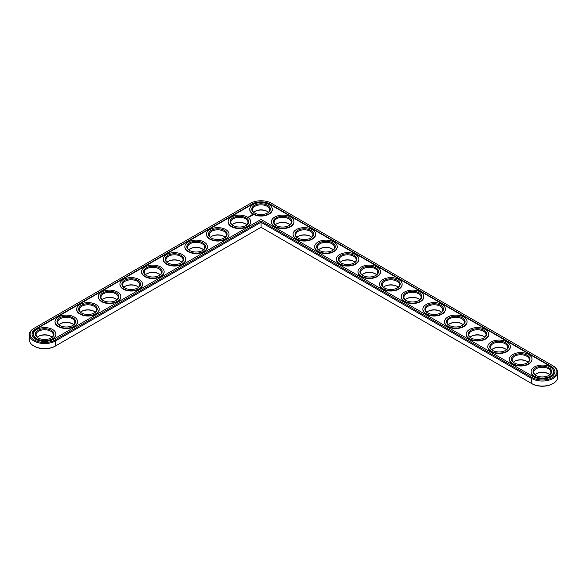 <?xml version="1.0" encoding="UTF-8"?>
<svg xmlns="http://www.w3.org/2000/svg" width="587" height="587" viewBox="0 0 587 587"><rect width="100%" height="100%" fill="white"/><g stroke="black" fill="none" stroke-linecap="round" stroke-linejoin="round"><path stroke-width="0.88" d="M33.833 328.456L34.354 328.155L33.833 328.456A15.299 8.834 0 0 0 29.35 334.7L29.35 339.748A15.299 8.834 0 0 0 33.833 346A15.299 8.834 0 0 0 55.471 346L261.039 227.308L532.049 383.773A14.565 8.409 0 0 0 552.646 383.773L553.167 383.472A15.299 8.834 0 0 0 557.65 377.228L557.65 372.18A15.299 8.834 0 0 0 553.167 365.936L271.341 203.227A14.565 8.409 0 0 0 250.744 203.227L34.354 328.155A14.565 8.409 0 0 0 34.354 340.049A14.565 8.409 0 0 0 54.951 340.049L261.039 221.064L532.049 377.529A14.565 8.409 0 0 0 552.646 377.529A14.565 8.409 0 0 0 552.646 365.635L553.167 365.936M33.833 346L34.354 346.293A14.565 8.409 0 0 0 54.951 346.293L55.471 346L54.951 346.293M267.349 211.467A9.304 5.371 0 0 0 254.736 211.467M245.711 223.963A9.304 5.371 0 0 0 233.098 223.963M288.987 223.963A9.304 5.371 0 0 0 276.374 223.963M224.073 236.458A9.304 5.371 0 0 0 211.452 236.458M310.626 236.458A9.304 5.371 0 0 0 298.013 236.458M332.264 248.947A9.304 5.371 0 0 0 319.651 248.947M202.434 248.947A9.304 5.371 0 0 0 189.814 248.947M180.796 261.442A9.304 5.371 0 0 0 168.175 261.442M353.902 261.442A9.304 5.371 0 0 0 341.289 261.442M375.548 273.938A9.304 5.371 0 0 0 362.927 273.938M397.186 286.427A9.304 5.371 0 0 0 384.566 286.427M159.158 273.938A9.304 5.371 0 0 0 146.537 273.938M137.512 286.427A9.304 5.371 0 0 0 124.899 286.427M115.874 298.922A9.304 5.371 0 0 0 103.261 298.922M94.236 311.418A9.304 5.371 0 0 0 81.622 311.418M72.597 323.907A9.304 5.371 0 0 0 59.984 323.907M50.959 336.402A9.304 5.371 0 0 0 38.346 336.402M418.825 298.922A9.304 5.371 0 0 0 406.204 298.922M440.463 311.418A9.304 5.371 0 0 0 427.842 311.418M462.101 323.907A9.304 5.371 0 0 0 449.488 323.907M483.739 336.402A9.304 5.371 0 0 0 471.126 336.402M505.378 348.898A9.304 5.371 0 0 0 492.764 348.898M527.016 361.387A9.304 5.371 0 0 0 514.403 361.387M548.654 373.882A9.304 5.371 0 0 0 536.041 373.882M532.049 383.773L531.529 383.472A15.299 8.834 0 0 0 553.167 383.472M268.413 212.296A8.57 4.945 0 0 0 267.1 211.32A8.57 4.945 0 0 0 254.985 211.32A8.57 4.945 0 0 0 253.672 212.296M246.775 224.784A8.57 4.945 0 0 0 245.461 223.816A8.57 4.945 0 0 0 233.34 223.816A8.57 4.945 0 0 0 232.034 224.784M290.051 224.784A8.57 4.945 0 0 0 288.738 223.816A8.57 4.945 0 0 0 276.624 223.816A8.57 4.945 0 0 0 275.31 224.784M225.137 237.28A8.57 4.945 0 0 0 223.823 236.304A8.57 4.945 0 0 0 211.702 236.304A8.57 4.945 0 0 0 210.395 237.28M311.69 237.28A8.57 4.945 0 0 0 310.376 236.304A8.57 4.945 0 0 0 298.262 236.304A8.57 4.945 0 0 0 296.949 237.28M333.328 249.776A8.57 4.945 0 0 0 332.015 248.8A8.57 4.945 0 0 0 319.9 248.8A8.57 4.945 0 0 0 318.587 249.776M203.491 249.776A8.57 4.945 0 0 0 202.185 248.8A8.57 4.945 0 0 0 190.063 248.8A8.57 4.945 0 0 0 188.757 249.776M181.853 262.264A8.57 4.945 0 0 0 180.547 261.296A8.57 4.945 0 0 0 168.425 261.296A8.57 4.945 0 0 0 167.119 262.264M354.966 262.264A8.57 4.945 0 0 0 353.66 261.296A8.57 4.945 0 0 0 341.539 261.296A8.57 4.945 0 0 0 340.225 262.264M376.605 274.76A8.57 4.945 0 0 0 375.298 273.784A8.57 4.945 0 0 0 363.177 273.784A8.57 4.945 0 0 0 361.863 274.76M398.243 287.256A8.57 4.945 0 0 0 396.937 286.28A8.57 4.945 0 0 0 384.815 286.28A8.57 4.945 0 0 0 383.509 287.256M160.214 274.76A8.57 4.945 0 0 0 158.908 273.784A8.57 4.945 0 0 0 146.787 273.784A8.57 4.945 0 0 0 145.473 274.76M138.576 287.256A8.57 4.945 0 0 0 137.263 286.28A8.57 4.945 0 0 0 125.148 286.28A8.57 4.945 0 0 0 123.835 287.256M116.938 299.744A8.57 4.945 0 0 0 115.624 298.776A8.57 4.945 0 0 0 103.51 298.776A8.57 4.945 0 0 0 102.197 299.744M95.299 312.24A8.57 4.945 0 0 0 93.986 311.264A8.57 4.945 0 0 0 81.872 311.264A8.57 4.945 0 0 0 80.558 312.24M73.661 324.736A8.57 4.945 0 0 0 72.348 323.76A8.57 4.945 0 0 0 60.234 323.76A8.57 4.945 0 0 0 58.92 324.736M52.023 337.224A8.57 4.945 0 0 0 50.709 336.248A8.57 4.945 0 0 0 38.595 336.248A8.57 4.945 0 0 0 37.282 337.224M419.881 299.744A8.57 4.945 0 0 0 418.575 298.776A8.57 4.945 0 0 0 406.453 298.776A8.57 4.945 0 0 0 405.147 299.744M441.527 312.24A8.57 4.945 0 0 0 440.213 311.264A8.57 4.945 0 0 0 428.092 311.264A8.57 4.945 0 0 0 426.786 312.24M463.165 324.736A8.57 4.945 0 0 0 461.852 323.76A8.57 4.945 0 0 0 449.737 323.76A8.57 4.945 0 0 0 448.424 324.736M484.803 337.224A8.57 4.945 0 0 0 483.49 336.248A8.57 4.945 0 0 0 471.376 336.248A8.57 4.945 0 0 0 470.062 337.224M506.442 349.72A8.57 4.945 0 0 0 505.128 348.744A8.57 4.945 0 0 0 493.014 348.744A8.57 4.945 0 0 0 491.701 349.72M528.08 362.216A8.57 4.945 0 0 0 526.766 361.24A8.57 4.945 0 0 0 514.652 361.24A8.57 4.945 0 0 0 513.339 362.216M549.718 374.704A8.57 4.945 0 0 0 548.405 373.728A8.57 4.945 0 0 0 536.291 373.728A8.57 4.945 0 0 0 534.977 374.704M261.039 227.308L261.039 222.26L531.529 378.432A15.299 8.834 0 0 0 548.207 380.347A15.299 8.834 0 0 0 557.65 372.18M29.35 334.7A15.299 8.834 0 0 0 38.793 342.867A15.299 8.834 0 0 0 55.471 340.952L261.039 222.26L261.039 221.064M254.736 213.118A8.57 4.945 180 0 1 252.476 209.772A8.57 4.945 180 0 1 261.039 204.826A8.57 4.945 180 0 1 269.609 209.772A8.57 4.945 180 0 1 267.349 213.118M254.465 212.971L254.465 212.971A9.304 5.371 180 0 1 254.465 205.377A9.304 5.371 180 0 1 267.621 205.377A9.304 5.371 180 0 1 267.621 212.971A9.304 5.371 180 0 1 254.465 212.971M551.266 366.435L269.954 204.027A12.606 7.279 0 0 0 252.124 204.027L35.734 328.955A12.606 7.279 0 0 0 32.043 334.106A12.606 7.279 0 0 0 39.828 340.827A12.606 7.279 0 0 0 53.564 339.249L261.039 219.465L533.436 376.729A12.606 7.279 0 0 0 547.172 378.307A12.606 7.279 0 0 0 554.957 371.586A12.606 7.279 0 0 0 551.266 366.435L551.266 366.838A12.606 7.279 0 0 1 554.95 371.784M253.078 213.771A11.263 6.501 180 0 1 249.783 209.17A11.263 6.501 180 0 1 261.039 202.669A11.263 6.501 180 0 1 272.302 209.17A11.263 6.501 180 0 1 265.353 215.18A11.263 6.501 180 0 1 253.078 213.771M269.954 204.027L269.954 204.423A12.606 7.279 0 0 0 252.124 204.423L35.734 329.358A12.606 7.279 0 0 0 32.05 334.304M269.954 204.423L551.266 366.838M272.295 209.368A11.263 6.501 180 0 1 272.302 209.574A11.263 6.501 180 0 1 265.353 215.576A11.263 6.501 180 0 1 253.078 214.167A11.263 6.501 180 0 1 249.783 209.574A11.263 6.501 180 0 1 249.783 209.368M252.975 215.091L252.667 214.622L251.867 214.798L252.175 215.268L252.975 215.091M251.962 215.407L251.265 215.414L251.962 215.407M251.552 215.656L250.972 215.51L251.552 215.722M251.163 215.943L250.429 215.818L251.163 215.913M250.275 216.119L250.752 216.148L249.901 216.126L250.356 216.398M249.952 216.64L249.739 216.214L249.952 216.64M249.82 216.72L249.343 216.449L249.82 216.691M249.387 216.97L248.917 216.691L249.387 216.97M248.462 216.985L248.881 217.014L248.462 216.985M248.396 217.3L247.905 217.197L248.396 217.3M293.94 221.864A11.263 6.501 180 0 1 293.94 222.062A11.263 6.501 180 0 1 286.992 228.072A11.263 6.501 180 0 1 274.716 226.663A11.263 6.501 180 0 1 271.421 222.062A11.263 6.501 180 0 1 271.421 221.864M250.656 221.864A11.263 6.501 180 0 1 250.664 222.062A11.263 6.501 180 0 1 243.715 228.072A11.263 6.501 180 0 1 231.439 226.663A11.263 6.501 180 0 1 228.138 222.062A11.263 6.501 180 0 1 228.145 221.864M229.018 234.36A11.263 6.501 180 0 1 229.025 234.558A11.263 6.501 180 0 1 222.069 240.567A11.263 6.501 180 0 1 209.801 239.151A11.263 6.501 180 0 1 206.499 234.558A11.263 6.501 180 0 1 206.507 234.36M315.579 234.36A11.263 6.501 180 0 1 315.579 234.558A11.263 6.501 180 0 1 308.63 240.567A11.263 6.501 180 0 1 296.354 239.151A11.263 6.501 180 0 1 293.06 234.558A11.263 6.501 180 0 1 293.06 234.36M337.217 246.848A11.263 6.501 180 0 1 337.217 247.054A11.263 6.501 180 0 1 330.268 253.056A11.263 6.501 180 0 1 317.993 251.647A11.263 6.501 180 0 1 314.698 247.054A11.263 6.501 180 0 1 314.705 246.848M207.38 246.848A11.263 6.501 180 0 1 207.387 247.054A11.263 6.501 180 0 1 200.431 253.056A11.263 6.501 180 0 1 188.163 251.647A11.263 6.501 180 0 1 184.861 247.054A11.263 6.501 180 0 1 184.868 246.848M185.741 259.344A11.263 6.501 180 0 1 185.749 259.542A11.263 6.501 180 0 1 178.793 265.551A11.263 6.501 180 0 1 166.525 264.143A11.263 6.501 180 0 1 163.223 259.542A11.263 6.501 180 0 1 163.23 259.344M358.855 259.344A11.263 6.501 180 0 1 358.862 259.542A11.263 6.501 180 0 1 351.907 265.551A11.263 6.501 180 0 1 339.631 264.143A11.263 6.501 180 0 1 336.336 259.542A11.263 6.501 180 0 1 336.344 259.344M380.493 271.84A11.263 6.501 180 0 1 380.501 272.038A11.263 6.501 180 0 1 373.545 278.047A11.263 6.501 180 0 1 361.276 276.631A11.263 6.501 180 0 1 357.975 272.038A11.263 6.501 180 0 1 357.982 271.84M402.132 284.328A11.263 6.501 180 0 1 402.139 284.526A11.263 6.501 180 0 1 395.183 290.536A11.263 6.501 180 0 1 382.915 289.127A11.263 6.501 180 0 1 379.613 284.526A11.263 6.501 180 0 1 379.62 284.328M164.103 271.84A11.263 6.501 180 0 1 164.111 272.038A11.263 6.501 180 0 1 157.155 278.047A11.263 6.501 180 0 1 144.886 276.631A11.263 6.501 180 0 1 141.584 272.038A11.263 6.501 180 0 1 141.592 271.84M142.465 284.328A11.263 6.501 180 0 1 142.472 284.526A11.263 6.501 180 0 1 135.516 290.536A11.263 6.501 180 0 1 123.241 289.127A11.263 6.501 180 0 1 119.946 284.526A11.263 6.501 180 0 1 119.953 284.328M120.827 296.824A11.263 6.501 180 0 1 120.827 297.022A11.263 6.501 180 0 1 113.878 303.031A11.263 6.501 180 0 1 101.602 301.623A11.263 6.501 180 0 1 98.308 297.022A11.263 6.501 180 0 1 98.315 296.824M99.188 309.32A11.263 6.501 180 0 1 99.188 309.518A11.263 6.501 180 0 1 92.24 315.52A11.263 6.501 180 0 1 79.964 314.111A11.263 6.501 180 0 1 76.67 309.518A11.263 6.501 180 0 1 76.67 309.32M77.55 321.808A11.263 6.501 180 0 1 77.55 322.006A11.263 6.501 180 0 1 70.601 328.016A11.263 6.501 180 0 1 58.326 326.607A11.263 6.501 180 0 1 55.031 322.006A11.263 6.501 180 0 1 55.031 321.808M55.904 334.304A11.263 6.501 180 0 1 55.912 334.502A11.263 6.501 180 0 1 48.963 340.511A11.263 6.501 180 0 1 36.688 339.103A11.263 6.501 180 0 1 33.393 334.502A11.263 6.501 180 0 1 33.393 334.304M423.77 296.824A11.263 6.501 180 0 1 423.777 297.022A11.263 6.501 180 0 1 416.821 303.031A11.263 6.501 180 0 1 404.553 301.623A11.263 6.501 180 0 1 401.251 297.022A11.263 6.501 180 0 1 401.259 296.824M445.408 309.32A11.263 6.501 180 0 1 445.416 309.518A11.263 6.501 180 0 1 438.467 315.52A11.263 6.501 180 0 1 426.191 314.111A11.263 6.501 180 0 1 422.889 309.518A11.263 6.501 180 0 1 422.897 309.32M467.047 321.808A11.263 6.501 180 0 1 467.054 322.006A11.263 6.501 180 0 1 460.105 328.016A11.263 6.501 180 0 1 447.83 326.607A11.263 6.501 180 0 1 444.528 322.006A11.263 6.501 180 0 1 444.535 321.808M488.685 334.304A11.263 6.501 180 0 1 488.692 334.502A11.263 6.501 180 0 1 481.744 340.511A11.263 6.501 180 0 1 469.468 339.103A11.263 6.501 180 0 1 466.173 334.502A11.263 6.501 180 0 1 466.173 334.304M510.33 346.792A11.263 6.501 180 0 1 510.33 346.998A11.263 6.501 180 0 1 503.382 353A11.263 6.501 180 0 1 491.106 351.591A11.263 6.501 180 0 1 487.812 346.998A11.263 6.501 180 0 1 487.812 346.792M531.969 359.288A11.263 6.501 180 0 1 531.969 359.486A11.263 6.501 180 0 1 525.02 365.496A11.263 6.501 180 0 1 512.745 364.087A11.263 6.501 180 0 1 509.45 359.486A11.263 6.501 180 0 1 509.45 359.288M553.607 371.784A11.263 6.501 180 0 1 553.607 371.982A11.263 6.501 180 0 1 546.658 377.991A11.263 6.501 180 0 1 534.383 376.583A11.263 6.501 180 0 1 531.088 371.982A11.263 6.501 180 0 1 531.096 371.784M231.439 226.259A11.263 6.501 180 0 1 228.138 221.666A11.263 6.501 180 0 1 239.401 215.165A11.263 6.501 180 0 1 250.664 221.666A11.263 6.501 180 0 1 243.715 227.668A11.263 6.501 180 0 1 231.439 226.259M232.826 225.459L232.826 225.459A9.304 5.371 180 0 1 232.826 217.865A9.304 5.371 180 0 1 245.982 217.865A9.304 5.371 180 0 1 245.982 225.459A9.304 5.371 180 0 1 232.826 225.459M233.098 225.613A8.57 4.945 180 0 1 230.83 222.26A8.57 4.945 180 0 1 239.401 217.315A8.57 4.945 180 0 1 247.971 222.26A8.57 4.945 180 0 1 245.711 225.613M274.716 226.259A11.263 6.501 180 0 1 271.421 221.666A11.263 6.501 180 0 1 282.677 215.165A11.263 6.501 180 0 1 293.94 221.666A11.263 6.501 180 0 1 286.992 227.668A11.263 6.501 180 0 1 274.716 226.259M276.103 225.459L276.103 225.459A9.304 5.371 180 0 1 276.103 217.865A9.304 5.371 180 0 1 289.259 217.865A9.304 5.371 180 0 1 289.259 225.459A9.304 5.371 180 0 1 276.103 225.459M276.374 225.613A8.57 4.945 180 0 1 274.114 222.26A8.57 4.945 180 0 1 282.677 217.315A8.57 4.945 180 0 1 291.247 222.26A8.57 4.945 180 0 1 288.987 225.613M209.801 238.755A11.263 6.501 180 0 1 206.499 234.154A11.263 6.501 180 0 1 217.762 227.653A11.263 6.501 180 0 1 229.025 234.154A11.263 6.501 180 0 1 222.069 240.164A11.263 6.501 180 0 1 209.801 238.755M211.188 237.955L211.188 237.955A9.304 5.371 180 0 1 211.188 230.361A9.304 5.371 180 0 1 224.344 230.361A9.304 5.371 180 0 1 224.344 237.955A9.304 5.371 180 0 1 211.188 237.955M211.452 238.102A8.57 4.945 180 0 1 209.192 234.756A8.57 4.945 180 0 1 217.762 229.81A8.57 4.945 180 0 1 226.333 234.756A8.57 4.945 180 0 1 224.073 238.102M296.354 238.755A11.263 6.501 180 0 1 293.06 234.154A11.263 6.501 180 0 1 304.323 227.653A11.263 6.501 180 0 1 315.579 234.154A11.263 6.501 180 0 1 308.63 240.164A11.263 6.501 180 0 1 296.354 238.755M297.741 237.955L297.741 237.955A9.304 5.371 180 0 1 297.741 230.361A9.304 5.371 180 0 1 310.897 230.361A9.304 5.371 180 0 1 310.897 237.955A9.304 5.371 180 0 1 297.741 237.955M298.013 238.102A8.57 4.945 180 0 1 295.753 234.756A8.57 4.945 180 0 1 304.323 229.81A8.57 4.945 180 0 1 312.886 234.756A8.57 4.945 180 0 1 310.626 238.102M317.993 251.251A11.263 6.501 180 0 1 314.698 246.65A11.263 6.501 180 0 1 325.961 240.149A11.263 6.501 180 0 1 337.217 246.65A11.263 6.501 180 0 1 330.268 252.659A11.263 6.501 180 0 1 317.993 251.251M319.379 250.451L319.379 250.451A9.304 5.371 180 0 1 319.379 242.849A9.304 5.371 180 0 1 332.536 242.849A9.304 5.371 180 0 1 332.536 250.451A9.304 5.371 180 0 1 319.379 250.451M319.651 250.598A8.57 4.945 180 0 1 317.391 247.252A8.57 4.945 180 0 1 325.961 242.306A8.57 4.945 180 0 1 334.524 247.252A8.57 4.945 180 0 1 332.264 250.598M188.163 251.251A11.263 6.501 180 0 1 184.861 246.65A11.263 6.501 180 0 1 196.124 240.149A11.263 6.501 180 0 1 207.387 246.65A11.263 6.501 180 0 1 200.431 252.659A11.263 6.501 180 0 1 188.163 251.251M189.55 250.451L189.55 250.451A9.304 5.371 180 0 1 189.55 242.849A9.304 5.371 180 0 1 202.706 242.849A9.304 5.371 180 0 1 202.706 250.451A9.304 5.371 180 0 1 189.55 250.451M189.814 250.598A8.57 4.945 180 0 1 187.554 247.252A8.57 4.945 180 0 1 196.124 242.306A8.57 4.945 180 0 1 204.694 247.252A8.57 4.945 180 0 1 202.434 250.598M166.525 263.739A11.263 6.501 180 0 1 163.223 259.146A11.263 6.501 180 0 1 174.486 252.645A11.263 6.501 180 0 1 185.749 259.146A11.263 6.501 180 0 1 178.793 265.148A11.263 6.501 180 0 1 166.525 263.739M167.904 262.939L167.904 262.939A9.304 5.371 180 0 1 167.904 255.345A9.304 5.371 180 0 1 181.06 255.345A9.304 5.371 180 0 1 181.06 262.939A9.304 5.371 180 0 1 167.904 262.939M168.175 263.093A8.57 4.945 180 0 1 165.916 259.74A8.57 4.945 180 0 1 174.486 254.795A8.57 4.945 180 0 1 183.056 259.74A8.57 4.945 180 0 1 180.796 263.093M339.631 263.739A11.263 6.501 180 0 1 336.336 259.146A11.263 6.501 180 0 1 347.599 252.645A11.263 6.501 180 0 1 358.862 259.146A11.263 6.501 180 0 1 351.907 265.148A11.263 6.501 180 0 1 339.631 263.739M341.018 262.939L341.018 262.939A9.304 5.371 180 0 1 341.018 255.345A9.304 5.371 180 0 1 354.174 255.345A9.304 5.371 180 0 1 354.174 262.939A9.304 5.371 180 0 1 341.018 262.939M341.289 263.093A8.57 4.945 180 0 1 339.029 259.74A8.57 4.945 180 0 1 347.599 254.795A8.57 4.945 180 0 1 356.17 259.74A8.57 4.945 180 0 1 353.902 263.093M361.276 276.235A11.263 6.501 180 0 1 357.975 271.634A11.263 6.501 180 0 1 369.238 265.133A11.263 6.501 180 0 1 380.501 271.634A11.263 6.501 180 0 1 373.545 277.644A11.263 6.501 180 0 1 361.276 276.235M362.656 275.435L362.656 275.435A9.304 5.371 180 0 1 362.656 267.841A9.304 5.371 180 0 1 375.812 267.841A9.304 5.371 180 0 1 375.812 275.435A9.304 5.371 180 0 1 362.656 275.435M362.927 275.582A8.57 4.945 180 0 1 360.667 272.236A8.57 4.945 180 0 1 369.238 267.29A8.57 4.945 180 0 1 377.808 272.236A8.57 4.945 180 0 1 375.548 275.582M382.915 288.731A11.263 6.501 180 0 1 379.613 284.13A11.263 6.501 180 0 1 390.876 277.629A11.263 6.501 180 0 1 402.139 284.13A11.263 6.501 180 0 1 395.183 290.139A11.263 6.501 180 0 1 382.915 288.731M384.294 287.931L384.294 287.931A9.304 5.371 180 0 1 384.294 280.329A9.304 5.371 180 0 1 397.45 280.329A9.304 5.371 180 0 1 397.45 287.931A9.304 5.371 180 0 1 384.294 287.931M384.566 288.078A8.57 4.945 180 0 1 382.306 284.732A8.57 4.945 180 0 1 390.876 279.786A8.57 4.945 180 0 1 399.446 284.732A8.57 4.945 180 0 1 397.186 288.078M144.886 276.235A11.263 6.501 180 0 1 141.584 271.634A11.263 6.501 180 0 1 152.847 265.133A11.263 6.501 180 0 1 164.111 271.634A11.263 6.501 180 0 1 157.155 277.644A11.263 6.501 180 0 1 144.886 276.235M146.266 275.435L146.266 275.435A9.304 5.371 180 0 1 146.266 267.841A9.304 5.371 180 0 1 159.422 267.841A9.304 5.371 180 0 1 159.422 275.435A9.304 5.371 180 0 1 146.266 275.435M146.537 275.582A8.57 4.945 180 0 1 144.277 272.236A8.57 4.945 180 0 1 152.847 267.29A8.57 4.945 180 0 1 161.418 272.236A8.57 4.945 180 0 1 159.158 275.582M123.241 288.731A11.263 6.501 180 0 1 119.946 284.13A11.263 6.501 180 0 1 131.209 277.629A11.263 6.501 180 0 1 142.472 284.13A11.263 6.501 180 0 1 135.516 290.139A11.263 6.501 180 0 1 123.241 288.731M124.627 287.931L124.627 287.931A9.304 5.371 180 0 1 124.627 280.329A9.304 5.371 180 0 1 137.784 280.329A9.304 5.371 180 0 1 137.784 287.931A9.304 5.371 180 0 1 124.627 287.931M124.899 288.078A8.57 4.945 180 0 1 122.639 284.732A8.57 4.945 180 0 1 131.209 279.786A8.57 4.945 180 0 1 139.779 284.732A8.57 4.945 180 0 1 137.512 288.078M101.602 301.219A11.263 6.501 180 0 1 98.308 296.626A11.263 6.501 180 0 1 109.571 290.125A11.263 6.501 180 0 1 120.827 296.626A11.263 6.501 180 0 1 113.878 302.628A11.263 6.501 180 0 1 101.602 301.219M102.989 300.419L102.989 300.419A9.304 5.371 180 0 1 102.989 292.825A9.304 5.371 180 0 1 116.145 292.825A9.304 5.371 180 0 1 116.145 300.419A9.304 5.371 180 0 1 102.989 300.419M103.261 300.573A8.57 4.945 180 0 1 101.001 297.22A8.57 4.945 180 0 1 109.571 292.275A8.57 4.945 180 0 1 118.134 297.22A8.57 4.945 180 0 1 115.874 300.573M79.964 313.715A11.263 6.501 180 0 1 76.67 309.114A11.263 6.501 180 0 1 87.933 302.613A11.263 6.501 180 0 1 99.188 309.114A11.263 6.501 180 0 1 92.24 315.124A11.263 6.501 180 0 1 79.964 313.715M81.351 312.915L81.351 312.915A9.304 5.371 180 0 1 81.351 305.321A9.304 5.371 180 0 1 94.507 305.321A9.304 5.371 180 0 1 94.507 312.915A9.304 5.371 180 0 1 81.351 312.915M81.622 313.062A8.57 4.945 180 0 1 79.362 309.716A8.57 4.945 180 0 1 87.933 304.77A8.57 4.945 180 0 1 96.495 309.716A8.57 4.945 180 0 1 94.236 313.062M58.326 326.211A11.263 6.501 180 0 1 55.031 321.61A11.263 6.501 180 0 1 66.287 315.109A11.263 6.501 180 0 1 77.55 321.61A11.263 6.501 180 0 1 70.601 327.619A11.263 6.501 180 0 1 58.326 326.211M59.713 325.411L59.713 325.411A9.304 5.371 180 0 1 59.713 317.809A9.304 5.371 180 0 1 72.869 317.809A9.304 5.371 180 0 1 72.869 325.411A9.304 5.371 180 0 1 59.713 325.411M59.984 325.558A8.57 4.945 180 0 1 57.724 322.212A8.57 4.945 180 0 1 66.287 317.259A8.57 4.945 180 0 1 74.857 322.212A8.57 4.945 180 0 1 72.597 325.558M36.688 338.699A11.263 6.501 180 0 1 33.393 334.106A11.263 6.501 180 0 1 44.649 327.597A11.263 6.501 180 0 1 55.912 334.106A11.263 6.501 180 0 1 48.963 340.108A11.263 6.501 180 0 1 36.688 338.699M38.074 337.899L38.074 337.899A9.304 5.371 180 0 1 38.074 330.305A9.304 5.371 180 0 1 51.23 330.305A9.304 5.371 180 0 1 51.23 337.899A9.304 5.371 180 0 1 38.074 337.899M38.346 338.053A8.57 4.945 180 0 1 36.086 334.7A8.57 4.945 180 0 1 44.649 329.755A8.57 4.945 180 0 1 53.219 334.7A8.57 4.945 180 0 1 50.959 338.053M404.553 301.219A11.263 6.501 180 0 1 401.251 296.626A11.263 6.501 180 0 1 412.514 290.125A11.263 6.501 180 0 1 423.777 296.626A11.263 6.501 180 0 1 416.821 302.628A11.263 6.501 180 0 1 404.553 301.219M405.94 300.419L405.94 300.419A9.304 5.371 180 0 1 405.94 292.825A9.304 5.371 180 0 1 419.096 292.825A9.304 5.371 180 0 1 419.096 300.419A9.304 5.371 180 0 1 405.94 300.419M406.204 300.573A8.57 4.945 180 0 1 403.944 297.22A8.57 4.945 180 0 1 412.514 292.275A8.57 4.945 180 0 1 421.084 297.22A8.57 4.945 180 0 1 418.825 300.573M426.191 313.715A11.263 6.501 180 0 1 422.889 309.114A11.263 6.501 180 0 1 434.153 302.613A11.263 6.501 180 0 1 445.416 309.114A11.263 6.501 180 0 1 438.467 315.124A11.263 6.501 180 0 1 426.191 313.715M427.578 312.915L427.578 312.915A9.304 5.371 180 0 1 427.578 305.321A9.304 5.371 180 0 1 440.734 305.321A9.304 5.371 180 0 1 440.734 312.915A9.304 5.371 180 0 1 427.578 312.915M427.842 313.062A8.57 4.945 180 0 1 425.582 309.716A8.57 4.945 180 0 1 434.153 304.77A8.57 4.945 180 0 1 442.723 309.716A8.57 4.945 180 0 1 440.463 313.062M447.83 326.211A11.263 6.501 180 0 1 444.528 321.61A11.263 6.501 180 0 1 455.791 315.109A11.263 6.501 180 0 1 467.054 321.61A11.263 6.501 180 0 1 460.105 327.619A11.263 6.501 180 0 1 447.83 326.211M449.216 325.411L449.216 325.411A9.304 5.371 180 0 1 449.216 317.809A9.304 5.371 180 0 1 462.373 317.809A9.304 5.371 180 0 1 462.373 325.411A9.304 5.371 180 0 1 449.216 325.411M449.488 325.558A8.57 4.945 180 0 1 447.221 322.212A8.57 4.945 180 0 1 455.791 317.259A8.57 4.945 180 0 1 464.361 322.212A8.57 4.945 180 0 1 462.101 325.558M469.468 338.699A11.263 6.501 180 0 1 466.173 334.106A11.263 6.501 180 0 1 477.429 327.597A11.263 6.501 180 0 1 488.692 334.106A11.263 6.501 180 0 1 481.744 340.108A11.263 6.501 180 0 1 469.468 338.699M470.855 337.899L470.855 337.899A9.304 5.371 180 0 1 470.855 330.305A9.304 5.371 180 0 1 484.011 330.305A9.304 5.371 180 0 1 484.011 337.899A9.304 5.371 180 0 1 470.855 337.899M471.126 338.053A8.57 4.945 180 0 1 468.866 334.7A8.57 4.945 180 0 1 477.429 329.755A8.57 4.945 180 0 1 485.999 334.7A8.57 4.945 180 0 1 483.739 338.053M491.106 351.195A11.263 6.501 180 0 1 487.812 346.594A11.263 6.501 180 0 1 499.067 340.093A11.263 6.501 180 0 1 510.33 346.594A11.263 6.501 180 0 1 503.382 352.604A11.263 6.501 180 0 1 491.106 351.195M492.493 350.395L492.493 350.395A9.304 5.371 180 0 1 492.493 342.801A9.304 5.371 180 0 1 505.649 342.801A9.304 5.371 180 0 1 505.649 350.395A9.304 5.371 180 0 1 492.493 350.395M492.764 350.542A8.57 4.945 180 0 1 490.505 347.196A8.57 4.945 180 0 1 499.067 342.25A8.57 4.945 180 0 1 507.638 347.196A8.57 4.945 180 0 1 505.378 350.542M512.745 363.683A11.263 6.501 180 0 1 509.45 359.09A11.263 6.501 180 0 1 520.713 352.589A11.263 6.501 180 0 1 531.969 359.09A11.263 6.501 180 0 1 525.02 365.099A11.263 6.501 180 0 1 512.745 363.683M514.131 362.891A9.304 5.371 180 0 1 514.131 362.883A9.304 5.371 180 0 1 514.131 355.289A9.304 5.371 180 0 1 527.287 355.289A9.304 5.371 180 0 1 527.287 362.883A9.304 5.371 180 0 1 514.131 362.891M514.403 363.037A8.57 4.945 180 0 1 512.143 359.692A8.57 4.945 180 0 1 520.713 354.739A8.57 4.945 180 0 1 529.276 359.692A8.57 4.945 180 0 1 527.016 363.037M534.383 376.179A11.263 6.501 180 0 1 531.088 371.586A11.263 6.501 180 0 1 542.351 365.077A11.263 6.501 180 0 1 553.607 371.586A11.263 6.501 180 0 1 546.658 377.588A11.263 6.501 180 0 1 534.383 376.179M535.77 375.379L535.77 375.379A9.304 5.371 180 0 1 535.77 367.785A9.304 5.371 180 0 1 548.926 367.785A9.304 5.371 180 0 1 548.926 375.379A9.304 5.371 180 0 1 535.77 375.379M536.041 375.533A8.57 4.945 180 0 1 533.781 372.18A8.57 4.945 180 0 1 542.351 367.235A8.57 4.945 180 0 1 550.914 372.18A8.57 4.945 180 0 1 548.654 375.533M252.293 214.651L252.718 214.945M252.535 215.106L252.124 214.945L252.535 215.202M531.529 383.472L531.529 378.432L532.049 377.529M55.471 346L55.471 340.952L54.951 340.049M252.124 204.027L252.124 204.423M35.734 328.955L35.734 329.358M249.783 209.17L249.783 209.574M272.302 209.17L272.302 209.574M228.138 221.666L228.138 222.062M250.664 221.666L250.664 222.062M271.421 221.666L271.421 222.062M293.94 221.666L293.94 222.062M206.499 234.154L206.499 234.558M229.025 234.154L229.025 234.558M293.06 234.154L293.06 234.558M315.579 234.154L315.579 234.558M314.698 246.65L314.698 247.054M337.217 246.65L337.217 247.054M184.861 246.65L184.861 247.054M207.387 246.65L207.387 247.054M163.223 259.146L163.223 259.542M185.749 259.146L185.749 259.542M336.336 259.146L336.336 259.542M358.862 259.146L358.862 259.542M357.975 271.634L357.975 272.038M380.501 271.634L380.501 272.038M379.613 284.13L379.613 284.526M402.139 284.13L402.139 284.526M141.584 271.634L141.584 272.038M164.111 271.634L164.111 272.038M119.946 284.13L119.946 284.526M142.472 284.13L142.472 284.526M98.308 296.626L98.308 297.022M120.827 296.626L120.827 297.022M76.67 309.114L76.67 309.518M99.188 309.114L99.188 309.518M55.031 321.61L55.031 322.006M77.55 321.61L77.55 322.006M33.393 334.106L33.393 334.502M55.912 334.106L55.912 334.502M401.251 296.626L401.251 297.022M423.777 296.626L423.777 297.022M422.889 309.114L422.889 309.518M445.416 309.114L445.416 309.518M444.528 321.61L444.528 322.006M467.054 321.61L467.054 322.006M466.173 334.106L466.173 334.502M488.692 334.106L488.692 334.502M487.812 346.594L487.812 346.998M510.33 346.594L510.33 346.998M509.45 359.09L509.45 359.486M531.969 359.09L531.969 359.486M531.088 371.586L531.088 371.982M553.607 371.586L553.607 371.982"/></g></svg>
